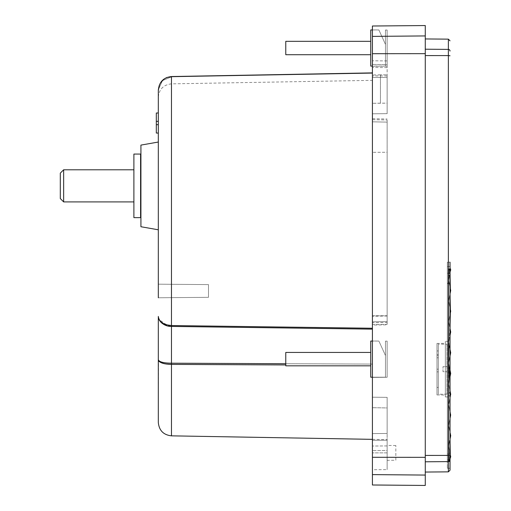 <?xml version="1.0" encoding="UTF-8"?>
<svg xmlns="http://www.w3.org/2000/svg" width="511" height="511" viewBox="0 0 511 511"><rect width="100%" height="100%" fill="white"/><g stroke="black" fill="none" stroke-linecap="round" stroke-linejoin="round"><path stroke-width="0.38" stroke-dasharray="2.56 1.92" d="M158.321 297.766L158.321 284.18L158.321 297.766L158.321 284.18L158.321 297.766L158.321 284.18L208.501 284.614L208.501 297.325L158.321 297.766L208.501 297.325L208.501 284.614L158.321 284.18M166.567 324.817L159.279 319.72M158.659 318.391L158.321 316.418L158.467 317.848M447.355 262.213L447.355 266.576L447.355 262.213L450.031 262.188L450.031 455.237L448.371 455.41L448.371 55.59L450.031 55.763M425.273 472.055L425.273 461.797L425.273 472.055M445.349 341.412L445.349 396.945L445.349 341.412L448.818 341.386L449.137 344.887L448.69 363.417L449.361 380.152L448.69 384.157L449.674 389.063L449.98 397.788L448.69 404.904L450.6 415.424L448.69 424.973L450.172 433.053L449.948 439.422L448.69 446.384L450.645 456.157L448.69 456.923L450.453 457.658L450.702 456.419L449.667 461.567L448.69 461.554L449.68 461.51L448.69 461.337L449.776 461.024L448.69 460.903L449.897 460.443L448.69 460.213L450.05 459.657L448.69 459.325L450.197 458.935L448.69 459.325L450.05 459.657L448.69 460.213L449.897 460.443L448.69 460.884L449.776 461.024L448.69 461.331L449.68 461.51L448.69 461.554L449.667 461.574L447.355 461.593L447.355 453.947L447.355 461.593M447.355 453.947L450.274 454.292L447.355 453.947L447.355 283.733L447.355 453.947M450.031 455.889L448.69 455.378L450.338 454.624L448.69 455.378L450.638 456.112L448.69 446.384L449.552 450.683L449.437 453.928L449.552 450.696L448.69 445.713L450.031 437.237M449.993 459.945L450.702 456.419L450.453 457.658L448.69 458.214L450.248 458.68L448.69 458.214L450.453 457.658L450.702 456.419L449.993 459.951M372.417 484.99L372.417 26.01M425.273 485.45L425.273 25.55M387.14 113.659L372.417 113.787L372.417 77.404L372.417 113.787L372.417 77.404L372.417 113.787L387.14 113.659L387.14 77.531L372.417 77.404L387.14 77.531L387.14 113.659M387.14 377.271L372.417 377.399L372.417 341.009L372.417 377.399L372.417 341.009L372.417 377.399L387.14 377.271L387.14 341.137L385.466 341.124L385.466 355.509L385.466 341.124L385.466 355.509L385.466 341.124L387.14 341.137L387.14 377.271M372.417 377.195L385.466 377.195L385.466 355.509L385.466 377.195L385.466 355.509L385.466 377.195L370.743 377.195L370.743 341.067L370.743 377.195L370.743 341.067L378.887 341.067L372.417 341.009L378.887 341.067L385.466 355.509L378.887 341.067L385.466 355.509L378.887 341.067L372.417 341.067M387.14 66.155L387.14 30.028L387.14 66.155L372.417 66.283L372.417 29.9L372.417 66.283M372.417 29.951L378.887 29.951L385.466 44.393L378.887 29.951L372.417 29.9M385.466 66.085L385.466 30.008L385.466 66.085L372.417 66.085M387.14 30.028L385.466 30.008M387.14 433.469L372.417 433.596L372.417 397.213L372.417 433.596L372.417 397.213L372.417 433.596L387.14 433.469L387.14 397.341L372.417 397.213L387.14 397.341L387.14 433.469M372.417 469.73L372.417 450.587L372.417 469.73L387.14 469.603L387.14 452.874L387.14 469.603M372.417 80.348L372.417 73.258L171.466 76.867L372.417 73.258L372.417 80.348L171.466 83.855L171.466 76.867L162.466 80.591L158.333 89.738L162.466 80.591L171.466 76.867L171.466 83.855C163.469 84.756 159.087 89.221 158.321 97.231M448.69 357.4L448.69 384.157L449.629 378.804L449.31 366.515L448.69 363.417L449.137 344.899L448.69 342.006L449.354 338.691L448.69 342.006L448.69 321.936L449.757 327.264L449.354 338.71L449.757 327.276L448.69 321.266L448.69 342.006L448.69 321.936L448.69 342.006L448.69 321.936L448.69 342.006L448.69 321.936L448.69 342.006L448.69 321.936L448.69 342.006L448.69 321.936L448.69 342.006L448.69 321.936L448.69 342.006L448.69 321.936L448.69 342.006L448.69 321.936L448.69 342.006L448.69 321.936L448.69 342.006L448.69 321.936L448.69 342.006L448.69 321.936L448.69 342.006L448.69 321.936L448.69 342.006L448.69 321.936L448.69 342.006L450.702 331.971L449.354 338.71L450.031 335.318L449.757 327.276L450.702 331.971L448.69 342.006L450.702 331.971L448.69 321.936L450.702 331.971L448.69 321.936L450.702 331.971L448.69 321.936L450.702 331.971L448.69 321.936L450.702 331.971L448.69 321.936L450.702 331.971L448.69 321.936L450.702 331.971L448.69 321.936L450.702 331.971L448.69 321.936L450.702 331.971L448.69 321.936L450.702 331.971L448.69 321.936L450.702 331.971L448.69 321.936L450.702 331.971L448.69 321.936L450.702 331.971L448.69 342.006L450.702 331.971L448.69 342.006L450.702 331.971L448.69 342.006L450.702 331.971L448.69 342.006L450.702 331.971L448.69 342.006L450.702 331.971L448.69 342.006L450.702 331.971L448.69 342.006L450.702 331.971L448.69 342.006L450.702 331.971L448.69 342.006L450.702 331.971L448.69 342.006L450.702 331.971L448.69 321.936L450.702 331.971L448.69 342.006L450.702 331.971L448.69 342.006L450.702 331.971L448.69 321.936L450.702 331.971L448.818 341.386M449.003 344.222L450.031 349.371L448.69 342.677L448.69 362.753L450.51 351.766L448.69 362.753L450.702 352.711L448.69 362.753L448.69 357.483M449.955 439.409L450.031 432.332L448.69 425.644L450.031 418.279L450.031 411.591L448.69 404.904L448.69 384.157L450.031 390.864L448.69 394.831L448.69 404.233L449.98 397.801L449.667 389.05L448.69 384.157L449.674 389.063L448.69 384.157L449.354 380.165L448.786 363.896M445.349 396.945L450.165 396.862L448.69 395.105L448.69 404.233L449.98 397.801M395.833 460.232L395.833 445.515L395.833 460.232L387.14 460.309L387.14 445.439L387.14 460.309M395.833 445.515L387.14 445.439M436.982 343.424L436.982 394.939L436.982 343.424L445.349 343.347L445.349 395.009L445.349 343.347M436.982 394.939L445.349 395.009M370.743 352.443L370.743 365.825L285.777 365.825L285.777 352.443L285.777 365.825L285.777 352.443L370.743 352.443L370.743 365.825M370.743 41.327L370.743 54.709L370.743 41.327M140.921 145.105L140.921 226.731M158.321 142.039L158.321 229.797M208.501 284.614L208.501 297.325L208.501 284.614M447.016 344.242L447.016 394.122L447.016 344.242L438.323 344.088L438.323 394.268L438.323 344.088M447.016 394.122L438.323 394.268M133.895 154.066L133.895 217.629L140.589 217.629L140.589 154.066L140.589 217.629L140.589 154.066L133.895 154.066L133.895 217.629L133.895 154.066M133.895 169.786L133.895 201.902L63.645 201.902L63.645 169.786L63.645 201.902L63.645 169.786L133.895 169.786L133.895 201.902M60.298 173.133L60.298 198.555M447.355 268.856L447.355 283.733L447.355 268.856L450.031 268.882L450.031 273.098L448.69 280.456L450.268 288.332L450.395 292.005L448.69 301.196L450.383 309.634L450.242 313.518L448.69 321.266L450.031 314.578L450.031 307.884L448.69 301.196L450.031 293.838L450.031 287.144L448.69 280.456L449.329 276.611L448.69 279.785L449.329 276.604L448.69 274.452L449.329 276.604L448.69 279.785L448.69 272.235L450.114 272.676L448.69 274.151L450.031 273.078L448.69 279.785L450.114 272.676L448.69 272.197L450.3 271.756L448.69 272.197L448.69 279.785L448.69 271.092L450.51 270.696L448.69 271.092L448.69 279.785L448.69 270.21L450.031 269.987M449.629 378.804L448.69 383.493L449.629 378.792L448.69 383.493L449.354 380.165L448.69 383.493L448.69 362.753L450.702 352.711L449.137 344.887L450.031 349.371L450.031 356.058L448.69 362.753L448.69 342.677L448.69 362.753L448.69 342.677L448.69 362.753L448.69 342.677L448.69 362.753L448.69 342.677L448.69 362.753L448.69 342.677L448.69 362.753L448.69 342.677L448.69 362.753L448.69 342.677L448.69 362.753L448.69 342.677L448.69 362.753L448.69 342.677L448.69 362.753L448.69 342.677L448.69 362.753L448.69 342.677L448.69 362.753L448.69 342.677L450.51 351.772L449.003 344.242M449.31 366.515L450.702 373.452L448.69 383.493L450.702 373.452L448.69 363.417L450.702 373.452L448.69 383.493L450.702 373.452L448.69 363.417L450.702 373.452L448.69 363.417L450.702 373.452L448.69 383.493L450.702 373.452L448.69 363.417L450.702 373.452L448.69 383.493L450.702 373.452L448.69 363.417L450.702 373.452L448.69 383.493L450.702 373.452L448.69 363.417L450.702 373.452L448.69 383.493L450.702 373.452L448.69 363.417L450.702 373.452L448.69 383.493L450.702 373.452L448.69 363.417L450.702 373.452L448.69 383.493L450.702 373.452L448.69 363.417L450.702 373.452L448.69 363.417L450.031 370.111L450.031 376.799L448.69 383.493L450.702 373.452L448.786 363.877M449.98 397.788L448.69 404.233L448.69 394.837L450.031 390.858L450.031 397.539L448.69 404.233L448.69 395.105L450.14 396.99M449.552 450.696L450.031 453.072L450.031 459.766M450.031 266.55L447.355 266.576L447.355 283.1L450.031 283.094L447.355 283.1L447.355 468.242L447.355 459.913L450.031 459.938L450.031 266.55L447.355 266.576L447.355 459.913L450.031 459.938L450.031 455.237M450.031 51.062A1.674 1.661 0 0 0 448.371 49.401L425.273 49.203L425.273 455.429L425.273 55.571L448.371 55.59L448.371 39.149M449.667 461.567L450.702 456.419L450.478 457.511L448.69 456.923L448.69 446.384L448.69 461.554L448.69 446.384L448.69 461.554L448.69 446.384L448.69 456.923L450.031 456.387M450.114 272.676L448.69 279.785L450.338 271.552L448.69 271.124L450.338 271.552L448.69 279.785L448.69 269.553L450.619 269.335L448.69 269.112L450.549 269.003L448.69 269.125L450.619 269.335L448.69 269.553L448.69 279.785L448.69 268.895L450.53 268.888L448.69 268.895L448.69 279.785L448.69 268.901L450.549 268.99L448.69 268.901L448.69 279.785L448.69 269.125L448.69 279.785L448.69 269.572L450.676 269.878L448.69 270.21L450.523 270.619L448.69 270.236L448.69 279.785L448.69 270.236L448.69 279.785L448.69 271.124L448.69 279.785L448.69 274.151L448.69 279.785L450.031 273.078M450.031 269.77L448.69 269.572L448.69 279.785L450.53 268.888M425.273 49.203L425.273 55.571M425.273 455.429L425.273 461.797L425.273 455.429L448.371 455.41L448.371 471.851M450.05 459.657L450.197 458.935M450.248 458.68L450.702 456.419L448.69 446.384L450.638 456.112M449.552 450.683L450.645 456.157M450.172 433.053L450.702 435.679L449.948 439.422M450.383 309.634L450.702 311.231L450.242 313.518M450.549 268.99L450.702 269.751L450.549 268.99M450.613 269.316L450.702 269.751L450.613 269.316M448.69 384.157L448.69 404.233L448.69 384.157L448.69 404.233L448.69 384.157L448.69 404.233L448.69 384.157L448.69 404.233L448.69 384.157L448.69 404.233L448.69 384.157L448.69 404.233L448.69 384.157L448.69 404.233L448.69 384.157L448.69 404.233L448.69 384.157L448.69 404.233L448.69 384.157L448.69 404.233L448.69 384.157L448.69 404.233L448.69 384.157L448.69 404.233L448.69 384.157L448.69 404.233L448.69 384.157L448.69 404.233L450.702 394.198L448.69 384.157L450.702 394.198L448.69 404.233L450.702 394.198L448.69 384.157M450.6 415.424L448.69 424.973L448.69 404.904L448.69 424.973L448.69 404.904L448.69 424.973L448.69 404.904L448.69 424.973L448.69 404.904L448.69 424.973L448.69 404.904L448.69 424.973L448.69 404.904L448.69 424.973L448.69 404.904L448.69 424.973L448.69 404.904L448.69 424.973L448.69 404.904L448.69 424.973L448.69 404.904L448.69 424.973L448.69 404.904L448.69 424.973L448.69 404.904L448.69 424.973L448.69 404.904L448.69 424.973L448.69 404.904L448.69 424.973L448.69 404.904L448.69 424.973L448.69 404.904L448.69 424.973L450.702 414.938L448.69 404.904L450.702 414.938L448.69 404.904L450.702 414.938L448.69 404.904L450.702 414.938L448.69 404.904L450.702 414.938L448.69 404.904L450.702 414.938L448.69 404.904L450.702 414.938L448.69 404.904L450.702 414.938L448.69 404.904L450.702 414.938L448.69 404.904L450.702 414.938L448.69 404.904L450.702 414.938L448.69 404.904L450.702 414.938L448.69 404.904L450.702 414.938L448.69 404.904L450.702 414.938L448.69 404.904L450.702 414.938L448.69 424.973L450.702 414.938L448.69 424.973L450.702 414.938L448.69 424.973L450.702 414.938L448.69 424.973L450.702 414.938L448.69 424.973L450.702 414.938L448.69 424.973L450.702 414.938L448.69 424.973L450.702 414.938L448.69 424.973L450.702 414.938L448.69 424.973L450.702 414.938L448.69 424.973L450.702 414.938L448.69 424.973L450.702 414.938L448.69 424.973L450.702 414.938L448.69 424.973L450.702 414.938L448.69 404.904L450.561 414.236M448.69 445.713L448.69 425.644L448.69 445.713L448.69 425.644L448.69 445.713L448.69 425.644L448.69 445.713L448.69 425.644L448.69 445.713L448.69 425.644L448.69 445.713L448.69 425.644L448.69 445.713L448.69 425.644L448.69 445.713L448.69 425.644L448.69 445.713L448.69 425.644L448.69 445.713L448.69 425.644L448.69 445.713L448.69 425.644L448.69 445.713L448.69 425.644L448.69 445.713L448.69 425.644L448.69 445.713L448.69 425.644L448.69 445.713L448.69 425.644L448.69 445.713L448.69 425.644L448.69 445.713L450.702 435.679L448.69 425.644L450.702 435.679L448.69 425.644L450.702 435.679L448.69 425.644L450.702 435.679L448.69 425.644L450.702 435.679L448.69 425.644L450.702 435.679L448.69 425.644L450.702 435.679L448.69 425.644L450.702 435.679L448.69 425.644L450.702 435.679L448.69 425.644L450.702 435.679L448.69 425.644L450.702 435.679L448.69 425.644L450.702 435.679L448.69 425.644L450.702 435.679L448.69 425.644L450.702 435.679L448.69 425.644L450.702 435.679L448.69 425.644L450.702 435.679L448.69 425.644L450.702 435.679L448.69 445.713M450.395 292.017L448.69 300.525L450.702 290.491L448.69 300.525L448.69 280.456L448.69 300.525L448.69 280.456L448.69 300.525L448.69 280.456L448.69 300.525L448.69 280.456L448.69 300.525L448.69 280.456L448.69 300.525L448.69 280.456L448.69 300.525L448.69 280.456L448.69 300.525L448.69 280.456L448.69 300.525L448.69 280.456L448.69 300.525L448.69 280.456L448.69 300.525L448.69 280.456L448.69 300.525L448.69 280.456L448.69 300.525L448.69 280.456L448.69 300.525L448.69 280.456L448.69 300.525L450.702 290.491L448.69 280.456L450.702 290.491L448.69 280.456L450.702 290.491L448.69 280.456L450.702 290.491L448.69 280.456L450.702 290.491L448.69 280.456L450.702 290.491L448.69 280.456L450.702 290.491L448.69 280.456L450.702 290.491L448.69 280.456L450.702 290.491L448.69 280.456L450.702 290.491L448.69 280.456L450.702 290.491L448.69 280.456L450.702 290.491L448.69 280.456L450.702 290.491L448.69 300.525L450.702 290.491L448.69 300.525L450.702 290.491L448.69 300.525L450.702 290.491L448.69 300.525L450.702 290.491L448.69 300.525L450.702 290.491L448.69 300.525L450.702 290.491L448.69 300.525L450.702 290.491L448.69 300.525L450.702 290.491L448.69 300.525L450.702 290.491L448.69 300.525L450.702 290.491L448.69 300.525L450.702 290.491L448.69 280.456L450.268 288.332M448.69 321.266L448.69 301.196L448.69 321.266L448.69 301.196L448.69 321.266L448.69 301.196L448.69 321.266L448.69 301.196L448.69 321.266L448.69 301.196L448.69 321.266L448.69 301.196L448.69 321.266L448.69 301.196L448.69 321.266L448.69 301.196L448.69 321.266L448.69 301.196L448.69 321.266L448.69 301.196L448.69 321.266L448.69 301.196L448.69 321.266L448.69 301.196L448.69 321.266L448.69 301.196L448.69 321.266L448.69 301.196L448.69 321.266L450.702 311.231L448.69 301.196L450.702 311.231L448.69 301.196L450.702 311.231L448.69 301.196L450.702 311.231L448.69 301.196L450.702 311.231L448.69 301.196L450.702 311.231L448.69 301.196L450.702 311.231L448.69 301.196L450.702 311.231L448.69 301.196L450.702 311.231L448.69 301.196L450.702 311.231L448.69 301.196L450.702 311.231L448.69 301.196L450.702 311.231L448.69 301.196L450.702 311.231L448.69 301.196L450.702 311.231L448.69 301.196L450.702 311.231L448.69 321.266M372.417 446.033L372.417 407.682L372.417 440.329L387.14 440.22L387.14 407.938L372.417 407.682L372.417 365.346L372.417 407.682L387.14 407.938L387.14 450.459L372.417 450.587L387.14 450.459L387.14 445.924L372.417 446.033L387.14 445.924L387.14 440.22L372.417 440.329M372.417 119.689L387.14 119.983L387.14 152.259L372.417 152.335L387.14 152.259L387.14 119.983L372.417 119.689L372.417 118.712L372.417 152.335L372.417 60.783L372.417 329.148L171.466 326.427L171.466 363.2L372.417 364.094L372.417 365.346L372.417 329.148L372.417 364.094L285.777 363.723M372.417 325.041L372.417 324.6L387.14 324.383L387.14 315.766L372.417 315.76L372.417 322.703L387.14 322.486L387.14 152.259L387.14 315.766L372.417 315.76L372.417 328.254L171.466 325.545L171.466 76.554L372.417 72.901M387.14 316.002L372.417 316.226L372.417 121.822L387.14 122.116L387.14 321.598L372.417 321.815L387.14 321.591L387.14 122.116L372.417 121.822M449.316 366.528L449.629 378.792M448.779 343.105L450.702 352.711L448.69 362.753L450.702 352.711L448.69 342.677L450.702 352.711L448.69 362.753L450.702 352.711L448.69 342.677L450.702 352.711L448.69 362.753L450.702 352.711L448.69 342.677L450.702 352.711L448.69 362.753L450.702 352.711L448.69 342.677L450.702 352.711L448.69 362.753L450.702 352.711L448.69 342.677L450.702 352.711L448.69 362.753L450.702 352.711L448.69 342.677L450.702 352.711L448.69 362.753L450.702 352.711L448.69 342.677L450.702 352.711L448.69 362.753L450.702 352.711L448.69 342.677L450.702 352.711L448.69 362.753L450.702 352.711L448.69 343.264M448.69 404.233L450.702 394.198L448.69 404.233M450.555 414.217L448.69 404.904L450.555 414.217M448.69 383.493L450.702 373.452L448.69 383.493L450.702 373.452L448.69 363.417L450.702 373.452L448.69 383.493M448.69 362.753L450.702 352.711L448.69 362.753M448.69 424.973L450.702 414.938L448.69 424.973M448.69 342.677L450.702 352.711L448.69 342.677M171.466 435.845L171.466 364.4L285.777 364.943M380.446 74.817L372.417 74.945L380.446 74.817L380.446 103.177L372.417 103.318L387.14 103.145L387.14 64.578L372.417 64.469L387.14 64.578L387.14 60.918L387.14 103.145L380.446 103.177L380.446 74.817L387.14 74.83L380.446 74.817M370.743 66.085L370.743 29.951M387.14 452.874L387.14 450.459L387.14 452.874L372.417 452.874L387.14 452.874M171.466 364.4L171.466 363.2C163.456 363.097 159.074 361.922 158.321 359.674L158.321 422.463L158.506 360.517M160.601 362.408L162.064 363.04M164.031 363.608L166.343 364.036M159.349 320.161L160.703 322.019M164.057 324.568L171.466 326.427L171.466 325.545M158.321 359.674L158.321 316.418M387.14 119.983L387.14 122.116L387.14 119.983M387.14 321.598L387.14 324.824L372.417 325.047M387.14 74.83L387.14 103.145L387.14 74.83M158.321 133.064L158.321 112.988L158.321 121.35L158.321 112.988L156.309 113.008L156.309 121.369L158.321 121.35L158.321 133.064L158.321 121.35L156.309 121.369L156.309 124.678L158.321 124.697L156.309 124.678L156.309 133.045L158.321 133.064M159.343 85.094L160.537 82.776M166.548 77.621L171.466 76.541L372.417 72.888M158.321 90.415C158.321 99.409 158.321 99.409 158.321 90.415L159.7 84.353L161.355 81.696L163.226 79.729L166.797 77.519L163.226 79.729L161.355 81.696L159.7 84.353L158.321 90.415M387.14 60.918L372.417 60.783L387.14 60.918M285.777 54.709L285.777 41.327M158.321 124.697L156.309 124.678M158.321 121.35L156.309 121.369M436.982 387.415L436.982 350.948L436.982 387.415L438.323 387.415L438.323 357.783L438.323 371.861L436.982 371.874L438.323 371.861L438.323 350.948L438.323 387.415M140.921 214.026L140.921 157.42L140.921 214.275L140.921 157.42L140.921 214.275L140.921 213.004L140.589 214.026L140.921 214.026L140.589 213.272L140.921 213.822M436.982 357.796L438.323 357.783M436.982 350.948L438.323 350.948M436.982 354.417L438.323 354.423M436.982 355.63L438.323 355.637M436.982 369.178L438.323 369.178M438.323 371.855L436.982 371.867M140.589 214.026L140.589 213.272L140.589 213.822L140.921 213.272L140.589 214.026L140.589 213.272L140.921 213.79M140.921 204.426L140.589 204.426L140.921 204.426L140.589 204.426L140.921 205.358L140.589 205.358L140.921 205.479L140.589 205.479L140.921 206.412L140.589 206.412L140.921 206.482L140.589 206.482L140.921 206.482L140.589 206.482L140.921 207.415L140.589 207.415L140.921 207.421L140.589 207.421L140.921 207.421L140.589 207.421L140.921 208.354L140.589 208.309L140.921 208.309L140.589 208.309L140.921 208.309L140.589 208.309L140.921 209.235L140.589 209.133L140.921 209.133L140.589 209.133L140.921 209.133L140.589 209.133L140.921 210.047L140.589 209.893L140.921 209.893L140.589 209.893L140.921 209.893L140.589 209.893L140.921 210.794L140.589 210.583L140.921 210.583L140.589 210.583L140.921 210.583L140.589 210.583L140.921 211.477L140.589 211.209L140.921 211.209L140.589 211.209L140.921 211.209L140.589 211.209L140.921 212.084L140.589 211.765L140.921 211.765L140.589 211.765L140.921 211.765L140.589 211.765L140.921 212.621L140.589 212.25L140.921 213.087L140.589 212.25L140.921 212.25L140.589 212.25L140.921 212.25L140.589 212.25L140.921 212.678L140.589 212.665L140.921 213.457L140.589 214.198L140.921 214.186M140.921 214.198L140.589 213.572L140.921 214.269L140.589 213.572L140.589 214.198M140.921 213.572L140.589 213.572L140.921 213.572M140.921 213.611L140.589 213.611L140.921 213.611M140.921 212.665L140.589 212.665L140.921 213.132L140.589 213.132L140.589 211.765L140.921 212.148L140.589 212.148L140.589 213.132L140.589 212.25L140.921 212.678L140.589 212.665L140.921 212.665L140.589 212.678L140.589 214.186L140.589 213.457L140.921 214.045M140.921 213.457L140.589 213.004L140.589 213.79L140.921 213.004L140.589 213.822M140.921 211.548L140.589 211.548L140.589 212.148L140.589 211.209L140.921 211.477M140.921 210.877L140.589 210.877L140.589 211.477L140.589 210.583L140.921 210.794M140.921 210.136L140.589 210.136L140.589 210.794L140.589 209.893L140.921 210.047M140.921 209.325L140.589 209.325L140.589 210.047L140.589 209.133L140.921 209.235M140.921 208.456L140.589 208.456L140.589 209.235L140.589 208.309L140.921 208.354M140.921 207.523L140.589 207.523L140.589 208.354L140.921 207.415M140.921 206.527L140.589 206.527L140.589 207.415L140.921 206.412M140.921 204.374L140.589 204.374L140.921 204.247L140.589 204.247L140.589 205.479L140.921 205.358M140.921 203.321L140.589 203.321L140.921 204.247M140.589 203.218L140.921 203.218L140.589 203.091L140.921 203.091L140.589 204.247L140.921 203.218M140.921 202.164L140.589 202.164L140.921 203.091M140.589 202.017L140.921 202.017L140.589 201.883L140.921 201.883L140.589 201.883L140.589 203.091L140.921 202.017M140.921 200.97L140.589 200.97L140.921 201.883M140.589 200.772L140.921 200.772L140.589 200.631L140.921 200.631L140.589 200.631L140.589 201.883L140.921 200.772M140.921 199.731L140.589 199.731L140.921 200.631M140.589 199.488L140.921 199.488L140.589 199.341L140.921 199.341L140.589 199.341L140.589 200.631L140.921 199.488M140.921 198.453L140.589 198.453L140.921 199.341M140.589 198.159L140.921 198.159L140.589 198.013L140.921 198.013L140.589 198.013L140.589 199.341L140.589 198.159L140.921 198.159M140.921 197.137L140.589 197.137L140.921 198.013M140.589 196.805L140.921 196.805L140.589 196.652L140.921 196.652L140.589 196.652L140.589 198.013L140.589 196.805L140.921 196.805M140.921 195.796L140.589 195.796L140.921 196.652M140.589 195.413L140.921 195.413L140.589 195.259L140.921 195.259L140.589 195.259L140.589 196.652L140.589 195.413L140.921 195.413M140.921 194.423L140.589 194.423L140.921 195.259M140.589 194.001L140.921 194.001L140.589 193.841L140.921 193.841L140.589 193.841L140.589 195.259L140.589 194.001L140.921 194.001M140.921 193.03L140.589 193.03L140.921 193.841M140.589 192.564L140.921 192.564L140.589 192.404L140.921 192.404L140.589 192.404L140.589 193.841L140.589 192.564L140.921 192.564M140.921 191.619L140.589 191.619L140.921 192.404M140.589 191.108L140.921 191.108L140.589 190.948L140.921 190.948L140.589 190.948L140.589 192.404L140.589 191.108L140.921 191.108M140.921 190.188L140.589 190.188L140.921 190.948M140.589 189.638L140.921 189.638L140.589 189.472L140.921 189.472L140.589 189.472L140.589 190.948L140.589 189.638L140.921 189.638M140.921 188.751L140.589 188.751L140.921 189.472M140.589 188.157L140.921 188.157L140.589 187.991L140.921 187.991L140.589 187.991L140.589 189.472L140.589 188.157L140.921 188.157M140.921 187.301L140.589 187.301L140.921 187.991M140.589 186.675L140.921 186.675L140.589 186.509L140.921 186.509L140.589 186.509L140.589 187.991L140.589 186.675L140.921 186.675M140.921 185.844L140.589 185.844L140.921 186.509M140.589 185.186L140.921 185.186L140.589 185.02L140.921 185.02L140.589 185.02L140.589 186.509L140.589 185.186L140.921 185.186M140.921 184.394L140.589 184.394L140.921 185.02M140.589 183.698L140.921 183.698L140.589 183.532L140.921 183.532L140.589 183.532L140.589 185.02L140.589 183.698L140.921 183.698M140.921 182.944L140.589 182.944L140.921 183.532M140.589 182.216L140.921 182.216L140.589 182.05L140.921 182.05L140.589 182.05L140.589 183.532L140.589 182.216L140.921 182.216M140.921 181.501L140.589 181.501L140.921 182.05M140.589 180.747L140.921 180.747L140.589 180.581L140.921 180.581L140.589 180.581L140.589 182.05L140.589 180.747L140.921 180.747M140.921 180.07L140.589 180.07L140.921 180.581M140.589 179.291L140.921 179.291L140.589 179.125L140.921 179.125L140.589 179.125L140.589 180.581L140.589 179.291L140.921 179.291M140.921 178.658L140.589 178.658L140.921 179.125M140.589 177.847L140.921 177.847L140.589 177.687L140.921 177.687L140.589 177.687L140.589 179.125L140.589 177.847L140.921 177.847M140.921 177.266L140.589 177.266L140.921 177.687M140.589 176.429L140.921 176.429L140.589 176.276L140.921 176.276L140.589 176.276L140.589 177.687L140.589 176.429L140.921 176.429M140.921 175.893L140.589 175.893L140.921 176.276M140.589 175.043L140.921 175.043L140.589 174.89L140.921 174.89L140.589 174.89L140.589 176.276L140.589 175.043L140.921 175.043M140.921 174.551L140.589 174.551L140.921 174.89M140.589 173.676L140.921 173.676L140.589 173.529L140.921 173.529L140.589 173.529L140.589 174.89L140.589 173.676L140.921 173.676M140.921 173.242L140.589 173.242L140.921 173.529M140.589 172.348L140.921 172.348L140.589 172.207L140.921 172.207L140.589 172.207L140.589 173.529L140.589 172.348L140.921 172.348M140.921 171.964L140.589 171.964L140.921 172.207M140.589 171.057L140.921 171.057L140.589 170.917L140.921 170.917L140.589 170.917L140.589 172.207L140.921 171.057M140.921 170.725L140.589 170.725L140.921 170.917M140.589 169.805L140.921 169.805L140.589 169.671L140.921 169.671L140.589 169.671L140.589 170.917L140.921 169.805M140.921 169.524L140.589 169.524L140.921 169.671M140.589 168.598L140.921 168.598L140.589 168.47L140.921 168.47L140.589 168.47L140.589 169.671L140.921 168.598M140.921 168.375L140.589 168.375L140.921 168.47M140.589 167.442L140.921 167.442L140.589 167.314L140.921 167.314L140.589 168.47L140.921 167.442M140.921 167.263L140.589 167.263L140.921 167.314M140.589 166.331L140.921 166.331L140.589 166.331L140.921 165.277L140.589 165.162L140.921 165.162L140.589 165.162L140.921 166.209L140.589 167.314L140.921 166.331M140.589 165.277L140.589 166.209L140.921 165.277M140.921 159.023L140.589 159.023L140.589 165.213L140.921 164.28L140.589 164.28L140.921 163.335L140.589 163.379L140.921 162.46L140.589 162.562L140.921 161.642L140.589 161.802L140.921 160.895L140.589 161.106L140.921 160.218L140.589 160.48L140.921 159.604L140.589 159.924L140.921 159.068L140.589 159.438L140.921 158.608L140.589 159.438L140.921 159.023L140.589 158.557L140.921 158.557L140.589 158.557L140.921 159.438L140.589 159.01L140.921 159.01L140.589 159.01L140.921 159.924L140.589 159.541L140.921 159.541L140.589 159.541L140.921 160.48L140.589 160.147L140.921 160.147L140.589 160.147L140.921 161.106L140.589 160.818L140.921 160.818L140.589 160.818L140.921 161.802L140.589 161.559L140.921 161.559L140.589 161.559L140.921 162.562L140.589 162.364L140.921 162.364L140.589 162.364L140.921 163.379L140.589 163.239L140.921 163.239L140.589 163.239L140.921 164.267L140.589 164.172L140.921 164.172L140.589 165.213L140.921 165.162M140.921 159.068L140.589 159.068L140.921 158.218L140.589 157.644L140.921 157.644M140.921 158.174L140.589 158.174L140.921 157.503M140.589 157.899L140.589 158.685L140.921 157.899M140.921 157.663L140.589 157.663L140.589 158.423L140.589 157.663L140.589 158.423L140.921 157.873M140.589 157.49L140.589 158.116L140.589 157.42L140.921 157.42L140.589 158.116L140.589 157.42L140.921 157.42L140.589 158.116L140.921 157.49M140.921 158.608L140.589 159.023L140.921 158.218L140.589 157.503M140.921 205.479L140.589 206.412L140.589 204.374M140.921 213.132L140.589 212.665L140.589 214.186M140.921 212.148L140.589 211.765L140.589 214.045M140.921 158.218L140.589 159.023L140.589 157.644M140.589 159.023L140.921 158.557M140.921 159.604L140.589 159.924L140.589 159.068M140.589 159.541L140.921 159.541M140.921 160.218L140.589 160.48L140.589 159.604M140.589 160.147L140.921 160.147M140.921 160.895L140.589 161.106L140.589 160.218M140.589 160.818L140.921 160.818M140.921 161.642L140.589 161.802L140.589 160.895M140.589 161.559L140.921 161.559M140.921 162.46L140.589 162.562L140.589 161.642M140.589 162.364L140.921 162.364M140.921 163.335L140.589 163.379L140.589 162.46M140.589 163.239L140.921 163.239M140.921 164.28L140.589 163.335M140.589 164.172L140.921 164.172M140.589 165.162L140.589 164.28M140.589 174.551L140.589 174.89M140.589 175.893L140.589 176.276M140.589 177.266L140.589 177.687M140.589 178.658L140.589 179.125M140.589 180.07L140.589 180.581M140.589 181.501L140.589 182.05M140.589 182.944L140.589 183.532M140.589 184.394L140.589 185.02M140.589 185.844L140.589 186.509M140.589 187.301L140.589 187.991M140.589 188.751L140.589 189.472M140.589 190.188L140.589 190.948M140.589 191.619L140.589 192.404M140.589 193.03L140.589 193.841M140.589 194.423L140.589 195.259M140.589 195.796L140.589 196.652M140.589 197.137L140.589 198.013M140.589 198.453L140.589 199.341M140.589 199.731L140.589 200.631M140.589 200.97L140.589 201.883M140.589 202.164L140.589 203.091M140.589 203.321L140.589 204.247M140.589 204.426L140.589 205.358M140.589 205.479L140.589 206.412M140.589 207.415L140.589 206.527M140.589 208.354L140.589 207.523M140.589 209.235L140.589 208.456M140.589 210.047L140.589 209.325M140.589 210.794L140.589 210.136M140.589 211.477L140.589 210.877M140.589 212.148L140.589 211.548M140.589 212.084L140.921 212.084M140.589 212.621L140.921 212.621M140.589 213.087L140.921 213.087M140.589 212.665L140.589 213.132M140.921 213.515L140.589 213.477M447.016 366.636L447.016 371.727L447.016 366.636L443.005 366.674L443.005 371.689L447.016 371.727L443.005 371.689L443.005 366.674L447.016 366.636M425.273 461.797L448.371 461.599A1.674 1.661 0 0 0 450.031 459.938M425.273 35.93L372.417 36.39M447.355 283.733L449.348 283.739L447.355 283.733M447.355 273.238L449.476 273.257L447.355 273.238M372.417 457.3L425.273 457.345M425.273 475.07L372.417 474.61M425.273 53.655L372.417 53.7M387.14 75.986L372.417 75.877L387.14 75.986M387.14 67.605L372.417 67.471L387.14 67.605M447.355 468.242L450.031 468.268M372.417 439.351L387.14 439.607M372.417 118.712L387.14 118.999L372.417 118.712"/><path stroke-width="0.77" d="M450.031 262.188L450.031 459.938C450.031 473.595 450.031 473.595 450.031 459.938A1.674 1.661 180 0 1 448.371 461.599L448.371 471.851L425.273 472.055M158.321 121.35L156.309 121.369L156.309 113.008L158.321 112.988L158.321 90.415L158.321 297.766M158.321 284.18L158.321 229.797L140.921 226.731L158.321 229.797M158.321 316.418L158.321 359.674C159.068 361.922 163.456 363.097 171.466 363.2L171.466 326.427C164.37 326.714 158.155 321.125 158.321 316.418C159.036 321.796 163.418 324.836 171.466 325.545L166.567 324.817M159.279 319.72L158.659 318.391M450.031 457.792L450.453 457.658L450.702 456.419L450.031 454.183M450.453 457.658L450.031 458.623M372.417 26.01L425.273 25.55L425.273 485.45L372.417 484.99L372.417 26.01M450.51 351.766L450.031 349.371L450.51 351.772M450.031 437.237L450.031 418.279L450.6 415.437L450.031 411.591L450.031 397.539L450.702 394.198L450.031 390.864L450.031 376.799L450.702 373.452L450.031 370.111L450.031 356.058L450.702 352.711L450.031 349.371L450.031 335.318L450.702 331.971L450.031 328.63L450.383 309.647L450.031 293.838L450.395 292.017L450.031 272.65M372.417 341.067L370.743 341.067L370.743 377.195L372.417 377.195M372.417 29.951L370.743 29.951L370.743 66.085L372.417 66.085M370.743 352.443L285.777 352.443L285.777 365.825L370.743 365.825M370.743 41.327L285.777 41.327L285.777 54.709L370.743 54.709M140.921 226.731L140.921 145.105L158.321 142.039L158.321 133.064L156.309 133.045L156.309 124.678L158.321 124.697M140.921 145.105L158.321 142.039M133.895 154.066L133.895 217.629L140.589 217.629L140.589 154.066L133.895 154.066M133.895 169.786L63.645 169.786L63.645 201.902L133.895 201.902M60.298 198.555L63.645 201.902L60.298 198.555L60.298 173.133L63.645 169.786L60.298 173.133M450.031 266.55L450.031 268.882L450.549 268.99L450.031 268.958M450.178 433.066L450.702 435.679L450.031 439.026L450.274 454.292M450.031 459.766L450.031 470.177L448.371 471.851M450.031 51.062C450.031 37.405 450.031 37.405 450.031 51.062C450.031 37.405 450.031 37.405 450.031 51.062A1.674 1.661 0 0 0 448.371 49.401L448.371 39.149L450.031 40.823M450.031 458.98L450.031 459.651M450.478 457.511L450.031 457.364M450.031 456.387L450.645 456.157M450.638 456.112L450.031 455.889M449.482 273.257L450.031 273.078L450.031 271.469M450.031 271.826L450.523 270.619L450.031 270.511M450.031 270.798L450.51 270.696L450.676 269.878L450.031 269.77M450.031 269.987L450.702 269.751L450.031 269.252M450.031 269.399L450.619 269.335L450.031 269.029M450.248 313.499L450.702 311.231L450.383 309.647M372.417 440.329L372.417 446.033M372.417 121.822L372.417 119.689M372.417 321.809L372.417 316.226M171.466 325.545L171.466 326.427L372.417 329.148L372.417 328.254L171.466 325.545L171.466 76.554C163.418 77.461 159.036 82.079 158.321 90.415L159.343 85.094M450.6 415.437L450.555 414.217M450.395 292.017L450.702 290.491L450.261 288.319M285.777 364.943L171.466 364.4C163.418 364.202 159.036 362.625 158.321 359.674L158.321 422.463L158.321 359.674M372.417 72.901L171.466 76.554L166.797 77.519L171.466 76.541L372.417 72.888M285.777 363.723L171.466 363.2L171.466 435.845L372.417 439.351M158.666 360.811L159.266 361.507M159.285 361.526L160.601 362.408M162.064 363.04L164.031 363.608M166.343 364.036L171.351 364.4M158.467 317.848L159.349 320.161M160.703 322.019L162.019 323.239M162.057 323.265L164.057 324.568M160.537 82.776L164.095 79.013M164.229 78.918L166.548 77.621M158.321 90.415L158.333 89.738L158.321 90.415C158.321 99.409 158.321 99.409 158.321 90.415M156.309 121.369L156.309 124.678M140.589 214.275L140.921 214.275L140.589 214.269M140.589 214.198L140.921 214.198M140.921 214.186L140.589 214.186M140.589 214.045L140.921 214.045M140.921 214.026L140.589 214.026M140.589 213.822L140.921 213.822M140.921 213.79L140.589 213.79M140.589 213.515L140.921 213.515M140.921 213.477L140.589 213.477M140.589 213.132L140.921 213.132M140.921 213.087L140.589 213.087M140.589 212.678L140.921 212.678M140.921 212.621L140.589 212.621M140.589 212.148L140.921 212.148M140.921 212.084L140.589 212.084M140.589 211.548L140.921 211.548M140.921 211.477L140.589 211.477M140.589 210.877L140.921 210.877M140.921 210.794L140.589 210.794M140.589 210.136L140.921 210.136M140.921 210.047L140.589 210.047M140.589 209.325L140.921 209.325M140.921 209.235L140.589 209.235M140.589 208.456L140.921 208.456M140.921 208.354L140.589 208.354M140.589 207.523L140.921 207.523M140.921 207.415L140.589 207.415M140.589 206.527L140.921 206.527M140.921 206.412L140.589 206.412M140.589 205.479L140.921 205.479M140.921 205.358L140.589 205.358M140.921 204.426L140.589 204.426M140.589 204.374L140.921 204.374M140.921 204.247L140.589 204.247M140.921 203.321L140.589 203.321M140.589 203.218L140.921 203.218M140.921 203.091L140.589 203.091M140.921 202.164L140.589 202.164M140.589 202.017L140.921 202.017M140.921 201.883L140.589 201.883M140.921 200.97L140.589 200.97M140.589 200.772L140.921 200.772M140.921 200.631L140.589 200.631M140.921 199.731L140.589 199.731M140.589 199.488L140.921 199.488M140.921 199.341L140.589 199.341M140.921 198.453L140.589 198.453M140.589 198.159L140.921 198.159M140.921 198.013L140.589 198.013M140.921 197.137L140.589 197.137M140.589 196.805L140.921 196.805M140.921 196.652L140.589 196.652M140.921 195.796L140.589 195.796M140.589 195.413L140.921 195.413M140.921 195.259L140.589 195.259M140.921 194.423L140.589 194.423M140.589 194.001L140.921 194.001M140.921 193.841L140.589 193.841M140.921 193.03L140.589 193.03M140.589 192.564L140.921 192.564M140.921 192.404L140.589 192.404M140.921 191.619L140.589 191.619M140.589 191.108L140.921 191.108M140.921 190.948L140.589 190.948M140.921 190.188L140.589 190.188M140.589 189.638L140.921 189.638M140.921 189.472L140.589 189.472M140.921 188.751L140.589 188.751M140.589 188.157L140.921 188.157M140.921 187.991L140.589 187.991M140.921 187.301L140.589 187.301M140.589 186.675L140.921 186.675M140.921 186.509L140.589 186.509M140.921 185.844L140.589 185.844M140.589 185.186L140.921 185.186M140.921 185.02L140.589 185.02M140.921 184.394L140.589 184.394M140.589 183.698L140.921 183.698M140.921 183.532L140.589 183.532M140.921 182.944L140.589 182.944M140.589 182.216L140.921 182.216M140.921 182.05L140.589 182.05M140.921 181.501L140.589 181.501M140.589 180.747L140.921 180.747M140.921 180.581L140.589 180.581M140.921 180.07L140.589 180.07M140.589 179.291L140.921 179.291M140.921 179.125L140.589 179.125M140.921 178.658L140.589 178.658M140.589 177.847L140.921 177.847M140.921 177.687L140.589 177.687M140.921 177.266L140.589 177.266M140.589 176.429L140.921 176.429M140.921 176.276L140.589 176.276M140.921 175.893L140.589 175.893M140.589 175.043L140.921 175.043M140.921 174.89L140.589 174.89M140.921 174.551L140.589 174.551M140.589 173.676L140.921 173.676M140.921 173.529L140.589 173.529M140.921 173.242L140.589 173.242M140.589 172.348L140.921 172.348M140.921 172.207L140.589 172.207M140.921 171.964L140.589 171.964M140.589 171.057L140.921 171.057M140.921 170.917L140.589 170.917M140.921 170.725L140.589 170.725M140.589 169.805L140.921 169.805M140.921 169.671L140.589 169.671M140.921 169.524L140.589 169.524M140.589 168.598L140.921 168.598M140.921 168.47L140.589 168.47M140.921 168.375L140.589 168.375M140.589 167.442L140.921 167.442M140.921 167.314L140.589 167.314M140.921 167.263L140.589 167.263M140.589 166.331L140.921 166.331M140.921 166.209L140.589 166.209L140.921 166.209M140.589 165.277L140.921 165.277M140.921 165.162L140.589 165.162M140.589 164.28L140.921 164.28M140.921 164.172L140.589 164.172M140.589 163.335L140.921 163.335M140.921 163.239L140.589 163.239M140.589 162.46L140.921 162.46M140.921 162.364L140.589 162.364M140.589 161.642L140.921 161.642M140.921 161.559L140.589 161.559M140.589 160.895L140.921 160.895M140.921 160.818L140.589 160.818M140.589 160.218L140.921 160.218M140.921 160.147L140.589 160.147M140.589 159.604L140.921 159.604M140.921 159.541L140.589 159.541M140.589 159.068L140.921 159.068M140.921 159.01L140.589 159.01M140.589 158.608L140.921 158.608M140.921 158.557L140.589 158.557M140.589 158.218L140.921 158.218M140.921 158.174L140.589 158.174M140.589 157.899L140.921 157.899M140.921 157.873L140.589 157.873M140.589 157.663L140.921 157.663M140.921 157.644L140.589 157.644M140.589 157.503L140.921 157.503M140.921 157.49L140.589 157.49M140.589 157.42L140.921 157.42L140.589 157.42M450.031 55.763L448.371 55.59L448.371 455.41L450.031 455.237M425.273 461.797L448.371 461.599L448.371 455.41L425.273 455.429M425.273 55.571L448.371 55.59L448.371 49.401L425.273 49.203M425.273 475.07L372.417 474.61M425.273 457.345L372.417 457.3M425.273 53.655L372.417 53.7M425.273 35.93L372.417 36.39M448.371 39.149L425.273 38.945M450.53 268.888L450.031 268.882M171.466 435.845C163.469 434.938 159.087 430.479 158.321 422.463"/></g></svg>
